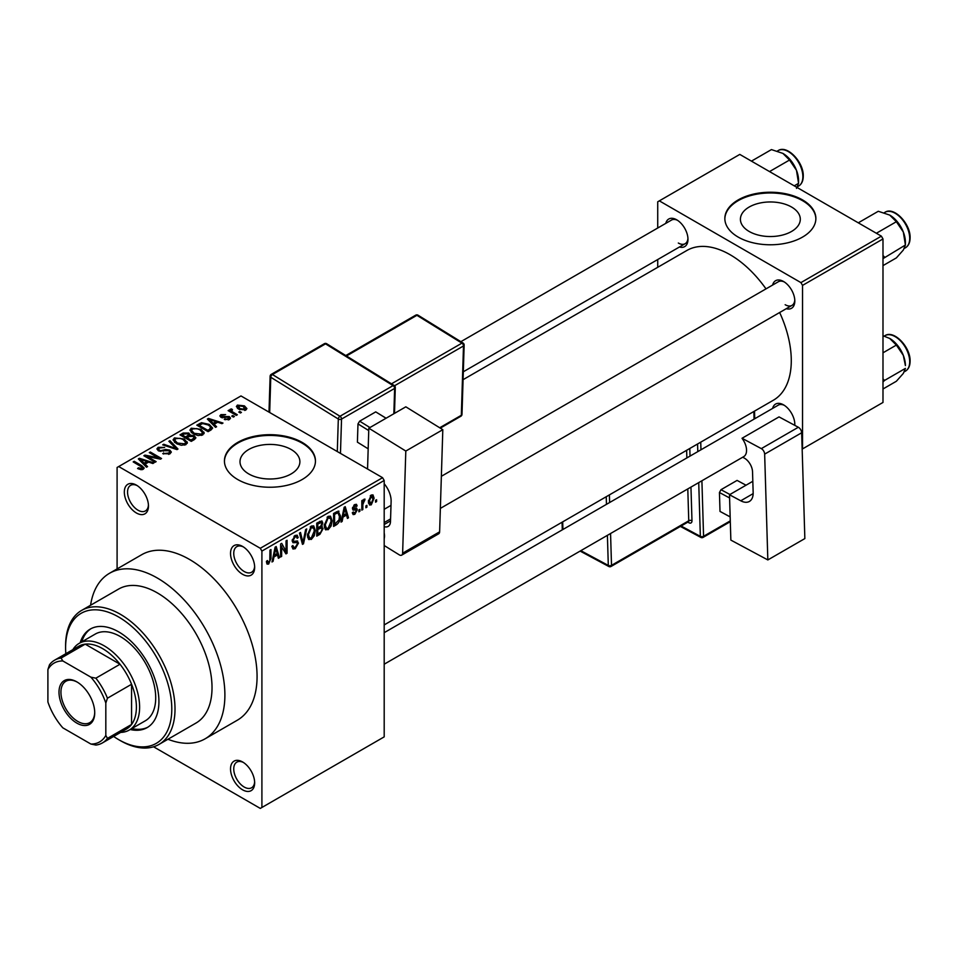 <?xml version="1.0" encoding="UTF-8"?>
<svg xmlns="http://www.w3.org/2000/svg" width="958" height="958" viewBox="0 0 958 958"><rect width="100%" height="100%" fill="white"/><g stroke="black" fill="none" stroke-linecap="round" stroke-linejoin="round"><path stroke-width="1.44" d="M242.59 574.297A17.064 9.855 60 0 1 230.531 553.401A17.064 9.855 60 0 1 242.59 546.431L242.59 546.431A17.064 9.855 60 0 1 254.66 567.34A17.064 9.855 60 0 1 242.59 574.297M243.428 546.946A14.789 8.538 -120 0 0 236.806 546.635A14.789 8.538 -120 0 0 234.542 558.478A14.789 8.538 -120 0 0 244.206 571.519A14.789 8.538 -120 0 0 251.595 572.249A14.789 8.538 -120 0 0 254.636 566.358M242.59 789.823A17.064 9.855 60 0 1 230.531 768.927A17.064 9.855 60 0 1 242.59 761.957L242.59 761.957A17.064 9.855 60 0 1 254.66 782.854A17.064 9.855 60 0 1 242.59 789.823M243.428 762.472A14.789 8.538 -120 0 0 236.806 762.149A14.789 8.538 -120 0 0 234.542 774.004A14.789 8.538 -120 0 0 244.206 787.045A14.789 8.538 -120 0 0 251.595 787.775A14.789 8.538 -120 0 0 254.636 781.884M136.395 512.985A17.064 9.855 60 0 1 124.324 492.089A17.064 9.855 60 0 1 136.395 485.119L136.395 485.119A17.064 9.855 60 0 1 148.466 506.028A17.064 9.855 60 0 1 136.395 512.985M137.233 485.634A14.789 8.538 -120 0 0 130.611 485.323A14.789 8.538 -120 0 0 128.348 497.166A14.789 8.538 -120 0 0 138.012 510.207A14.789 8.538 -120 0 0 145.4 510.937A14.789 8.538 -120 0 0 148.43 505.046M791.536 207.024A29.949 17.292 0 0 0 758.904 203.276A29.949 17.292 0 0 0 740.414 219.25A29.949 17.292 0 0 0 749.18 231.477A29.949 17.292 0 0 0 781.812 235.225A29.949 17.292 0 0 0 800.301 219.25A29.949 17.292 0 0 0 791.536 207.024M802.541 199.923A45.505 26.273 0 0 0 752.94 194.234A45.505 26.273 0 0 0 724.847 218.508A45.505 26.273 0 0 0 738.175 237.081A45.505 26.273 0 0 0 787.775 242.781A45.505 26.273 0 0 0 815.869 218.508A45.505 26.273 0 0 0 802.541 199.923M815.869 218.879A45.505 26.273 0 0 0 802.541 200.677A45.505 26.273 0 0 0 753.239 194.905A45.505 26.273 0 0 0 724.847 218.879M248.769 473.935A29.949 17.292 180 0 1 240.003 461.708A29.949 17.292 180 0 1 258.492 445.733A29.949 17.292 180 0 1 291.124 449.482A29.949 17.292 180 0 1 299.89 461.708A29.949 17.292 180 0 1 281.413 477.683A29.949 17.292 180 0 1 248.769 473.935M302.129 442.392A45.505 26.273 0 0 0 252.529 436.692A45.505 26.273 0 0 0 224.435 460.966A45.505 26.273 0 0 0 237.764 479.551A45.505 26.273 0 0 0 287.364 485.239A45.505 26.273 0 0 0 315.457 460.966A45.505 26.273 0 0 0 302.129 442.392M315.457 461.337A45.505 26.273 0 0 0 302.129 443.135A45.505 26.273 0 0 0 252.828 437.363A45.505 26.273 0 0 0 224.435 461.337M772.627 285.041A15.927 9.197 60 0 1 783.548 281.496L783.548 281.496A15.927 9.197 60 0 1 794.817 301.004A15.927 9.197 60 0 1 786.279 308.692M784.386 282.011A13.652 7.88 -120 0 0 778.339 281.748L441.363 476.294M665.786 223.358A15.927 9.197 60 0 1 676.707 219.813L676.707 219.813A15.927 9.197 60 0 1 687.976 239.32A15.927 9.197 60 0 1 679.438 247.008M677.545 220.328A13.652 7.88 -120 0 0 671.498 220.065L460.87 341.671M772.627 408.407A15.927 9.197 60 0 1 783.548 404.863L783.548 404.863A15.927 9.197 60 0 1 794.817 424.37A15.927 9.197 60 0 1 794.781 425.352M784.386 405.378A13.652 7.88 -120 0 0 778.339 405.114L384.194 632.675M167.937 739.253A95.572 55.181 -120 0 0 205.096 738.822A95.572 55.181 -120 0 0 219.753 662.241A95.572 55.181 -120 0 0 157.316 578.021A95.572 55.181 -120 0 0 109.523 573.279A95.572 55.181 -120 0 0 90.579 605.252M205.096 738.822L237.285 720.236A95.572 55.181 -120 0 0 251.93 643.656A95.572 55.181 -120 0 0 189.492 559.436A95.572 55.181 -120 0 0 141.712 554.706L109.523 573.279M384.194 624.915L773.369 400.228A86.471 49.924 -120 0 0 779.656 312.512M765.993 288.861A86.471 49.924 -120 0 0 730.128 254.732A86.471 49.924 -120 0 0 686.898 250.457L463.073 379.679M366.926 505.309L366.926 507.165L365.908 507.752L365.908 505.896L366.926 505.309M362.831 504.626L362.831 509.524L361.813 510.123L361.813 500.663L362.831 500.064L362.831 501.573L364.052 499.19L365.022 499.142L362.831 504.626L361.813 504.028M359.909 509.357L359.909 511.213L358.879 511.811L358.879 509.955L359.909 509.357M357.274 509.848L354.795 514.338L353.131 514.578L352.304 512.734L353.322 511.979L354.867 512.937L356.244 510.674L355.993 509.967L353.047 510.063L352.448 508.59L354.759 504.567L356.46 504.315L357.13 505.896L356.101 506.65L354.795 505.896L353.466 507.812L356.687 508.183L357.274 509.848L354.64 508.327M352.688 512.446L354.867 512.937M356.101 506.65L353.789 505.309M352.628 507.321L353.801 508.399M343 517.092L342.114 521.487L341.036 522.11L344.15 507.309L345.227 506.686L348.496 517.799L347.431 518.422L346.545 515.045L343 517.092L342.186 516.625M328.163 529.714L325.229 529.367L324.211 525.487L328.175 516.362L330.51 516.158L332.115 520.769L331.097 526.026L328.163 529.714L324.415 527.547M325.864 529.93L325.229 529.367M311.338 539.426L308.404 539.079L307.398 535.199L311.35 526.074L313.697 525.87L315.29 530.481L314.272 535.738L311.338 539.426L307.59 537.258M309.039 539.641L308.404 539.079M268.647 564.07L267.043 564.082L266.432 561.292L267.462 560.538L268.695 562.526L269.797 560.909L269.952 550.143L270.97 549.557L270.97 558.382L268.647 564.07L266.552 562.861M266.444 561.711L268.695 562.526M260.289 548.287L382.577 477.695L384.194 480.473L384.194 736.87L261.905 807.474L261.905 551.078L260.289 548.287L118.696 466.546L117.092 467.468L117.092 568.92M384.194 480.473L261.905 551.078M273.952 556.957L273.066 561.352L272 561.975L275.114 547.174L276.191 546.551L279.461 557.664L278.383 558.286L277.497 554.91L273.952 556.957L273.15 556.49M281.652 545.988L281.652 556.394L280.622 556.993L280.622 543.988L281.712 543.354L286.035 551.281L286.035 540.863L287.065 540.264L287.065 553.269L285.963 553.904L280.622 545.401M296.92 540.887L298.477 543.078L295.28 548.694L292.956 549.006L291.891 546.264L292.909 545.509L293.651 547.317L295.375 547.126L297.447 543.701L296.98 542.551L293.004 542.719L292.178 540.707L295.1 535.462L297.231 535.175L298.178 537.57L297.16 538.324L296.537 536.743L295.124 536.959L293.208 540.156L293.603 541.342L292.178 540.528L293.531 541.294L297.687 541.066M306.716 528.924L303.494 543.785L302.488 544.36L299.459 533.115L300.525 532.492L302.932 542.587L305.638 529.546L306.716 528.924M320.954 525.894L323.05 528.684L319.924 534.301L316.751 536.133L316.751 523.128L321.912 520.913L322.75 522.936L321.649 526.301L322.235 526.433M338.066 511.057L340.449 515.871C340.725 519.416 339.431 522.361 336.581 524.685L333.576 526.421L333.576 513.416L339 511.225M374.099 498.196L371.249 504.842L369.525 505.01L368.387 501.585L371.249 495.046L372.985 494.891L374.099 498.196L372.973 497.549M376.578 499.729L376.578 501.585L375.56 502.184L375.56 500.327L376.578 499.729M261.905 807.474L260.289 808.408L153.555 746.785M241.428 412.407L240.398 412.994L238.793 412.072L239.811 411.473L241.428 412.407M234.399 416.467L233.381 417.053L231.764 416.119L232.794 415.533L234.399 416.467M216.604 426.741L215.538 427.352L207.383 419.053L208.461 418.43L222.986 423.053L221.921 423.664L217.67 422.239L214.125 424.286L216.604 426.741M204.018 433.675L204.018 432.19L202.809 434.872L198.102 435.555L193.229 433.902L189.888 430.13L191.253 428.202L200.988 429.268L204.162 432.968M187.193 443.386L187.193 441.901L185.984 444.584L181.278 445.266L176.404 443.614L173.075 439.842L174.44 437.914L184.164 438.98L187.349 442.68M169.925 453.853L162.728 453.625L168.692 453.05L169.686 451.829L168.847 450.739L158.357 450.751L156.908 448.931L158.178 447.29L164.632 447.458L159.531 448.033L158.609 449.134L159.411 450.188L160.884 450.667L165.614 449.482L169.841 450.128L171.338 452.068L169.925 453.853M147.568 466.594L146.49 467.217L138.347 458.918L139.413 458.295L153.951 462.906L152.873 463.528L148.622 462.103L145.089 464.139L147.568 466.594M382.577 477.695L240.985 395.941L118.696 466.546M140.898 469.695L137.569 468.486L138.443 467.803L142.023 468.45L142.275 467.312L133.174 461.9L134.204 461.301L141.844 465.72L144.203 468.055L143.293 469.228L140.898 469.695M142.023 469.683L142.275 467.312M156.142 461.648L155.124 462.235L143.856 455.733L144.945 455.098L158.298 457.816L149.268 452.607L150.298 452.02L161.555 458.523L160.453 459.157L147.125 456.439L156.142 461.648M177.984 449.027L176.991 449.613L162.692 444.859L163.746 444.249L176.116 448.595L168.871 441.291L169.937 440.668L177.984 449.027M194.426 439.542L191.253 441.375L179.984 434.872L183.17 433.04L188.822 433.04L190.067 435.052L194.234 435.83L195.911 437.866L194.426 439.542M190.127 434.716L190.067 436.07M211.071 429.926L208.078 431.663L196.809 425.16L201.503 422.694L209.251 424.406L212.64 428.07L211.071 429.926M229.441 419.496L224.304 419.412L228.339 418.778L228.447 417.245L220.939 417.305L219.861 415.916L220.915 414.622L225.621 414.598L222.124 415.281L221.801 416.61L229.273 416.538L230.531 418.119L229.441 419.496M228.339 419.951L228.447 417.245M222.124 415.281L221.801 417.676M237.333 414.778L236.303 415.365L228.112 410.635L229.142 410.048L230.447 410.802L230.207 409.258L231.62 408.946L232.495 409.784L231.597 411.245L237.333 414.778M229.872 409.749L230.207 410.491M231.62 408.946L231.597 412.647M245.883 410L238.793 409.198L236.375 406.527L237.404 405.102L244.41 405.857L246.913 408.575L245.883 410M881.384 236.159L882.989 238.949L802.541 285.388L800.924 282.61L881.384 236.159L739.792 154.406L657.727 201.791L657.727 228.016M657.727 259.546L657.727 267.294M802.541 285.388L802.541 448.895L882.989 402.444L882.989 238.949M800.924 282.61L659.332 200.857M785.165 304.716A13.652 7.88 -120 0 0 791.991 305.386A13.652 7.88 -120 0 0 794.781 300.022M678.324 243.033A13.652 7.88 -120 0 0 685.15 243.703A13.652 7.88 -120 0 0 687.94 238.338M794.493 425.196A13.652 7.88 -120 0 0 794.781 423.388M138.443 468.941L138.443 467.803M134.204 462.486L134.204 461.301M139.413 460.008L139.413 458.295M145.089 465.78L145.089 464.139M141.796 460.738L144.107 463.181L146.957 461.54L140.131 459.241L141.796 460.738L141.796 462.427M144.107 464.798L144.107 463.181M140.131 460.738L140.131 459.241M146.957 463.061L146.957 461.54M144.945 456.367L144.945 455.098M158.298 458.714L158.298 457.816M150.298 453.194L150.298 452.02M147.125 457.625L147.125 456.439M163.602 454.044L163.602 452.942M168.692 454.391L168.692 453.05M158.178 450.655L158.178 447.29M159.411 451.23L159.411 450.188M160.884 451.505L160.884 450.667M165.614 450.547L165.614 449.482M169.841 453.9L169.841 450.128M163.746 445.207L163.746 444.249M176.116 449.314L176.116 448.595M169.937 442.38L169.937 440.668M174.44 442.249L174.44 437.914M184.164 440.225L184.164 438.98M175.757 438.668L174.727 440.129L177.446 443.039L184.666 443.829L185.672 442.38L183.11 439.542L180.128 438.321L175.757 438.668M177.446 444.153L177.446 443.039M184.666 445.123L184.666 443.829M183.17 434.561L183.17 433.04M188.822 436.704L188.822 433.04M194.043 439.758L194.234 435.83M182.331 436.225L182.331 435.04L185.696 436.98L188.798 434.681L188.798 436.716M185.696 438.165L185.696 436.98M188.582 436.836L187.984 433.746L184.116 434.01L182.331 435.04M187.014 437.746L190.953 440.021L194.043 438.081L193.217 436.429L189.025 436.573L187.014 437.746L187.014 438.932M190.953 441.207L190.953 440.021M193.133 440.285L193.133 438.764M191.253 432.537L191.253 428.202M200.988 430.513L200.988 429.268M192.582 428.956L191.54 430.417L194.27 433.327L201.479 434.118L202.485 432.669L199.935 429.831L196.953 428.609L192.582 428.956M194.27 434.441L194.27 433.327M201.479 435.411L201.479 434.118M201.503 423.987L201.503 422.694M209.251 425.651L209.251 424.406M199.144 425.328L207.778 430.31L209.622 429.244L210.556 426.813L208.209 424.993L202.641 423.568L199.144 425.328L199.144 426.514M207.778 431.495L207.778 430.31M210.964 429.986L210.556 426.813M209.622 430.765L209.622 429.244M208.461 420.155L208.461 418.43M214.125 425.927L214.125 424.286M210.832 420.885L213.155 423.328L216.005 421.676L209.167 419.376L210.832 420.885L210.832 422.574M213.155 424.933L213.155 423.328M209.167 420.873L209.167 419.376M216.005 423.196L216.005 421.676M225.19 419.76L225.19 418.742M220.915 417.293L220.915 414.622M222.807 417.856L222.807 416.814M229.273 419.592L229.273 416.538M232.794 416.718L232.794 415.533M229.142 411.221L229.142 410.048M230.447 411.976L230.447 410.802M233.081 413.509L233.081 412.323M239.811 412.659L239.811 411.473M237.404 408.252L237.404 405.102M244.41 407.114L244.41 405.857M244.745 410.443L243.464 406.491L238.542 405.797L237.979 408.683M238.542 405.797L239.811 408.599L244.745 409.305L245.308 408.467L245.308 410.275M239.811 409.737L239.811 408.599M272.228 560.861L273.066 561.352M278 556.826L279.461 557.664M276.179 554.155L277.497 554.91M275.257 550.898L274.299 555.233L277.149 553.592L275.724 548.168L275.257 550.898L274.431 550.419M273.509 554.778L274.299 555.233M274.994 547.736L275.724 548.168M280.622 555.808L281.652 556.394M283.843 550.024L286.035 551.281M284.957 552.059L287.065 553.269M291.915 546.755L295.28 548.694M294.825 535.63L298.178 537.57M293.986 536.3L295.124 536.959M292.274 539.629L293.208 540.156M295.232 541.21L298.477 543.078M302.129 542.994L303.494 543.785M301.842 541.965L302.932 542.587M314.2 529.858L315.29 530.481M313.47 535.283L314.272 535.738M310.224 526.936L311.362 527.595L308.416 534.636L309.602 538.049L311.338 537.905L314.272 531.031L313.829 528.349L311.051 526.265M307.434 534.061L308.416 534.636M313.829 528.349L311.362 527.595M319.924 521.296L322.75 522.936M319.768 526.792L323.05 528.684M317.781 524.05L317.781 527.942L320.774 526.086L321.732 523.739L321.277 522.493L317.781 524.05L316.751 523.463M316.751 527.343L317.781 527.942M317.781 529.463L317.781 534.013L321.014 531.989L322.02 529.283L321.481 527.87L317.781 529.463L316.751 528.864M316.751 533.426L317.781 534.013M318.487 527.535L319.804 528.289M331.025 520.146L332.115 520.769M330.294 525.571L331.097 526.026M327.049 517.224L328.175 517.883L325.241 524.924L326.427 528.337L328.163 528.193L331.085 521.32L330.654 518.637L327.864 516.554M324.247 524.349L325.241 524.924M330.654 518.637L328.175 517.883M335.264 523.93L336.581 524.685M339.383 515.26L340.449 515.871M334.605 514.338L334.605 524.301L339.024 519.859L339.431 516.446L337.875 512.71L334.605 514.338L333.576 513.751M333.576 523.715L334.605 524.301M335.096 512.53L336.414 513.296M336.33 511.823L338.366 512.841L336.474 511.74M341.276 521.008L342.114 521.487M347.047 516.961L348.496 517.799M345.227 514.29L346.545 515.045M344.293 511.045L343.335 515.38L346.185 513.727L344.772 508.303L344.293 511.045L343.467 510.566M342.545 514.925L343.335 515.38M344.03 507.884L344.772 508.303M352.328 512.901L354.795 514.338M352.496 507.956L355.993 509.967M354.783 504.543L357.13 505.896M358.879 510.626L359.909 511.213M361.813 508.938L362.831 509.524M361.813 500.986L362.831 501.573M363.429 499.908L364.735 500.663M363.19 500.447L363.992 500.914M361.813 501.884L363.022 502.579M365.908 506.566L366.926 507.165M368.519 503.273L371.249 504.842M370.71 495.406L372.303 496.328L371.213 496.412L369.417 500.998L371.273 503.477L373.069 498.879L370.243 495.849M368.435 500.435L369.417 500.998M368.423 502.543L371.273 503.477M375.56 500.998L376.578 501.585M130.216 729.505A56.893 32.847 -120 0 0 147.137 727.613A56.893 32.847 -120 0 0 155.867 682.024A56.893 32.847 -120 0 0 118.696 631.897A56.893 32.847 -120 0 0 90.256 629.083A56.893 32.847 -120 0 0 80.161 642.794M131.833 728.571A56.893 32.847 -120 0 0 147.939 727.134M113.631 736.451A75.095 43.35 -120 0 0 118.696 739.66A75.095 43.35 -120 0 0 171.793 709.004A75.095 43.35 -120 0 0 118.696 617.036A75.095 43.35 -120 0 0 65.599 647.692A75.095 43.35 -120 0 0 65.839 653.691M120.301 740.594L118.696 739.66L120.301 740.594A77.37 44.667 60 0 0 158.992 744.426L195.995 723.05A77.37 44.667 -120 0 0 207.862 661.056A77.37 44.667 -120 0 0 157.316 592.882A77.37 44.667 -120 0 0 118.636 589.05L81.622 610.414A77.37 44.667 60 0 1 120.301 614.246A77.37 44.667 60 0 1 170.847 682.431A77.37 44.667 60 0 1 158.992 744.426M65.599 647.692L65.599 645.836A77.37 44.667 60 0 1 81.622 610.414M72.868 649.632A50.055 28.908 60 0 1 79.191 643.357L95.273 634.064A50.055 28.908 60 0 1 120.301 636.543A50.055 28.908 60 0 1 153.017 680.659A50.055 28.908 60 0 1 145.341 720.775L129.246 730.068A50.055 28.908 60 0 1 120.648 732.403M91.07 628.64A56.893 32.847 -120 0 0 81.765 641.86M876.366 233.261L896.365 221.717L903.31 231.98A22.154 12.789 -120 0 1 905.406 242.23L905.406 245.02L903.31 250.062L896.365 257.894L882.989 265.617M882.989 258.636L905.406 245.02L903.31 231.98A22.154 12.789 -120 0 0 889.742 215.095L896.365 221.717M884.509 257.091L882.989 255.487M858.284 222.819L878.282 211.275L889.742 215.095M59.001 692.191A25.255 14.586 60 0 1 76.868 681.88A25.255 14.586 60 0 1 94.722 712.812A25.255 14.586 60 0 1 76.868 723.122A25.255 14.586 60 0 1 59.001 692.191M77.347 682.168A23.89 13.795 -120 0 0 65.886 681.258A23.89 13.795 -120 0 0 60.929 692.191A23.89 13.795 -120 0 0 71.359 716.237A23.89 13.795 -120 0 0 89.777 722.631A23.89 13.795 -120 0 0 94.722 712.249M79.191 643.357A50.055 28.908 60 0 1 117.762 656.769A50.055 28.908 60 0 1 139.617 707.148A50.055 28.908 60 0 1 129.246 730.068M105.823 735.421L107.44 738.39A47.78 27.59 60 0 1 102.362 742.953L126.504 729.026A47.78 27.59 -120 0 0 131.569 724.452A47.78 27.59 -120 0 0 136.395 707.148A47.78 27.59 -120 0 0 131.569 684.263A47.78 27.59 -120 0 0 120.013 664.241L85.202 644.147A47.78 27.59 -120 0 0 78.712 646.255L54.582 660.194A47.78 27.59 60 0 1 61.072 658.086L62.833 660.96A45.505 26.273 -120 0 0 47.9 669.582L47.9 701.975A45.505 26.273 -120 0 0 62.833 727.84L90.89 744.043A45.505 26.273 -120 0 0 105.823 735.421L105.823 703.028A45.505 26.273 -120 0 0 90.89 677.162L62.833 660.96M90.89 677.162L95.872 678.18L120.013 664.241A47.78 27.59 -120 0 0 85.202 644.147L61.072 658.086M107.44 738.39L131.569 724.452L131.569 684.263L107.44 698.202L105.823 703.028M47.9 669.582L49.505 664.756A47.78 27.59 60 0 1 54.582 660.194M102.362 742.953A47.78 27.59 60 0 1 95.872 745.061L90.89 744.043M95.872 678.18A47.78 27.59 60 0 1 107.44 698.202M882.989 382.002L884.509 380.458L882.989 378.853M882.989 388.984L896.365 381.26L903.31 373.428L905.406 368.399L884.509 380.458M903.31 355.346L905.406 365.597A22.154 12.789 -120 0 0 903.31 355.346A22.154 12.789 -120 0 0 889.742 338.473L896.365 345.084L903.31 355.346M882.989 352.807L896.365 345.084M882.989 335.743L889.742 338.473M769.525 171.578L789.524 160.034L796.469 170.284A22.154 12.789 -120 0 1 798.565 180.547L798.565 183.337L796.469 188.379M794.242 185.84L798.565 183.337L796.469 170.284A22.154 12.789 -120 0 0 782.914 153.412L789.524 160.034M751.443 161.136L771.441 149.592L782.914 153.412M752.82 481.287L729.493 494.747L730.858 540.096L767.837 559.939L804.852 538.576L801.666 432.765L764.652 454.128L767.837 559.939M729.493 494.747L740.75 500.794L753.156 493.621M764.652 454.128A4.55 2.623 -120 0 0 761.323 448.619L742.031 438.273L742.809 439.411A13.652 7.88 60 0 1 743.719 456.631A13.652 7.88 60 0 1 743.324 456.834M742.701 457.217L744.21 458.032A11.376 6.574 60 0 1 752.533 471.791L753.156 492.58A18.202 10.514 60 0 1 749.395 501.441A18.202 10.514 60 0 1 740.75 500.794M761.323 448.619L798.337 427.256L779.034 416.898L742.031 438.273M798.337 427.256A4.55 2.623 60 0 1 801.666 432.765M730.152 516.925L720.009 511.416L719.446 492.52L720.991 489.694L737.085 480.413L746.019 485.203M720.009 511.416L730.152 516.853M729.589 497.956L719.446 492.52M720.991 489.694L729.936 494.496M368.818 428.19L405.833 406.827L442.812 429.687L405.809 451.05L368.818 428.19L367.549 469.013M384.194 545.521L399.294 554.862A4.55 2.623 -120 0 0 401.677 555.149A4.55 2.623 -120 0 0 402.623 553.197L439.626 531.834L442.812 429.687M439.626 531.834A4.55 2.623 60 0 1 438.692 533.786L401.677 555.149M402.623 553.197L405.809 451.05M384.194 483.754A18.202 10.514 60 0 1 391.115 501.465L390.493 521.535A11.376 6.574 60 0 1 388.146 526.421A11.376 6.574 60 0 1 384.194 526.637M384.194 532.983A13.652 7.88 60 0 1 384.194 538.695M390.577 518.901L384.194 522.589M368.171 448.823L357.406 442.165L357.981 423.915L359.645 421.173L375.728 411.88L386.098 418.215M368.746 430.573L357.981 423.915M359.645 421.173L369.944 427.543M386.038 418.251L375.728 411.88M141.844 466.953L141.844 465.72M163.255 451.242L163.255 450.164M173.925 448.595L173.925 447.805M187.612 437.399L187.612 435.878M199.683 425.029L199.683 423.508M224.447 417.7L224.447 416.407M269.952 557.796L270.97 558.382M292.202 541.15L294.896 542.707M301.339 540.084L302.524 540.779M318.607 533.534L319.924 534.301M318.248 522.266L319.565 523.02M352.448 508.566L354.975 510.027M884.976 212.293C893.898 206.174 910.675 223.861 910.1 237.835C910.052 242.566 908.507 245.871 905.454 247.763A20.477 11.819 -120 0 0 909.705 238.386A20.477 11.819 -120 0 0 900.76 217.777A20.477 11.819 -120 0 0 884.976 212.293L884.21 212.736M909.705 361.753A20.477 11.819 -120 0 0 900.76 341.144A20.477 11.819 -120 0 0 884.976 335.659C893.898 329.552 910.675 347.227 910.1 361.202C910.052 365.932 908.507 369.237 905.454 371.129A20.477 11.819 -120 0 0 909.705 361.753M778.135 150.61C787.057 144.49 803.834 162.177 803.259 176.152C803.211 180.882 801.666 184.187 798.613 186.08A20.477 11.819 -120 0 0 802.864 176.703A20.477 11.819 -120 0 0 793.919 156.094A20.477 11.819 -120 0 0 778.135 150.61L777.369 151.053M681.102 526.014L700.346 536.348L698.729 482.604M697.807 451.613L697.568 443.985M690.023 456.092L689.808 448.895A4.55 2.623 -120 0 0 689.784 448.488M690.957 487.095L691.975 520.697A2.275 1.269 -1.7 0 0 688.754 520.769L687.796 488.915M687.772 522.17L688.874 522.757A4.55 2.623 -120 0 0 691.975 520.697M701.903 480.772L703.567 536.288L730.271 520.865M754.066 419.125L753.838 411.497M700.741 442.153L700.969 449.781M610.557 533.51L611.515 565.352L688.754 520.769A2.275 1.317 60 0 1 688.287 521.87L611.048 566.465A2.275 1.317 60 0 0 611.515 565.352A2.275 1.269 178.3 0 1 608.306 565.424L607.396 535.33M686.862 457.924L686.635 450.296M609.396 494.891L609.623 502.519M562.693 521.859L562.921 529.475M580.823 550.682L608.306 565.424A2.275 1.365 118.2 0 0 608.833 566.501L580.117 551.09M606.462 504.339L606.234 496.723M688.874 522.757A2.275 1.365 118.2 0 0 688.443 521.751M703.1 537.39A2.275 1.317 60 0 0 703.567 536.288A2.275 1.269 178.3 0 1 700.346 536.348A2.275 1.365 118.2 0 0 700.885 537.426A2.275 2.275 0 0 0 703.1 537.39L730.295 521.691M384.194 524.517L390.517 520.865M337.3 451.553L338.318 419.017L270.779 377.272L269.677 412.503M393.846 413.748L394.636 388.421L341.539 419.077A2.275 1.317 -120 0 0 339.982 416.263L393.079 385.607L325.54 343.862L272.443 374.518L339.982 416.263A2.275 1.269 121.7 0 0 338.318 419.017A2.275 1.365 -178.2 0 0 341.539 419.077L340.461 453.374M391.499 383.811L461.936 343.144L416.91 315.314L346.473 355.981M439.698 427.759L461.325 415.281L463.492 345.97L394.564 385.751M461.995 414.347A2.275 2.275 0 0 1 460.858 416.251A2.275 1.317 -120 0 0 461.325 415.281A2.275 1.365 1.8 0 0 461.995 414.347L464.151 345.036A2.275 2.275 0 0 0 463.073 343.036A2.275 1.269 121.7 0 0 461.936 343.144A2.275 1.317 -120 0 1 463.492 345.97A2.275 1.365 1.8 0 0 464.151 345.036M415.712 315.17A2.275 1.317 -120 0 1 416.91 315.314A2.275 1.269 -58.3 0 1 418.047 315.206A2.275 2.275 0 0 0 415.712 315.17L345.778 355.55M326.69 343.742A2.275 1.269 121.7 0 0 325.54 343.862A2.275 1.317 -120 0 0 324.355 343.706A2.275 2.275 0 0 1 326.69 343.742L394.217 385.499A2.275 1.269 121.7 0 0 393.079 385.607A2.275 1.317 -120 0 1 394.636 388.421A2.275 1.365 1.8 0 0 395.295 387.499A2.275 2.275 0 0 0 394.217 385.499M268.994 412.108L270.12 376.266A2.275 1.365 1.8 0 0 270.779 377.272A2.275 1.269 121.7 0 1 272.443 374.518A2.275 1.317 -120 0 0 271.258 374.362L324.355 343.706M142.491 467.779L142.491 469.576M169.686 451.829L169.686 453.984M158.609 449.134L158.609 450.895M174.727 440.129L174.727 442.488M185.672 442.38L185.672 444.751M191.54 430.417L191.54 432.776M202.485 432.669L202.485 435.04M228.998 417.975L228.998 419.712M221.406 416.083L221.406 417.532M231.273 410.647L231.273 412.467M293.651 547.317L291.891 546.299M296.98 542.551L294.836 541.306M296.537 536.743L294.729 535.69M309.602 538.049L307.518 536.851M321.277 522.493L319.565 521.499M321.481 527.87L319.685 526.84M326.427 528.337L324.331 527.139M355.705 505.752L354.244 504.902M905.454 247.763L904.364 248.397M440.357 508.399L791.991 305.386M384.194 509.297L390.996 505.369M743.719 456.631L384.194 664.205M685.15 243.703L463.325 371.776M884.976 335.659L884.21 336.102M905.454 371.129L904.364 371.764M798.613 186.08L797.523 186.714M562.298 529.846L562.071 522.218M608.833 566.501A2.275 2.275 0 0 0 611.048 566.465M680.384 526.433L700.885 537.426M754.748 418.73L754.521 411.102M463.073 343.036L418.047 315.206M460.858 416.251L440.285 428.13M394.492 413.365L395.295 387.499M271.258 374.362A2.275 2.275 0 0 0 270.12 376.266"/></g></svg>
